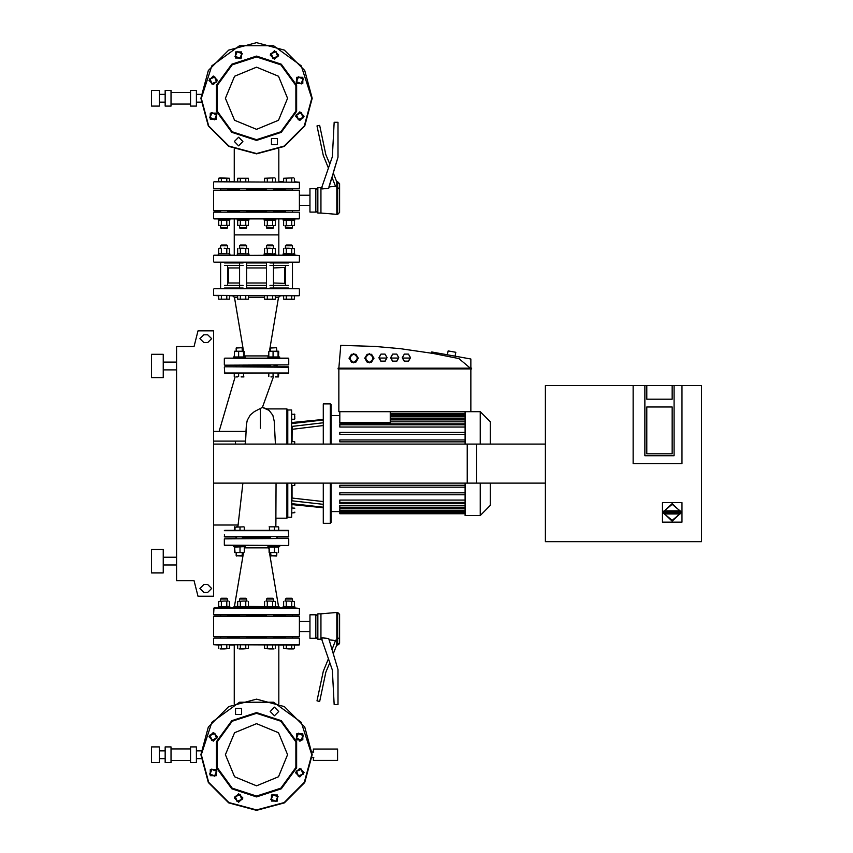 <?xml version="1.0" encoding="UTF-8"?>
<svg xmlns="http://www.w3.org/2000/svg" width="853" height="853" viewBox="0 0 853 853"><rect width="100%" height="100%" fill="white"/><g stroke="black" fill="none" stroke-linecap="round" stroke-linejoin="round"><path stroke-width="1.28" d="M291.651 444.061L291.651 409.93L287.749 409.93L287.749 444.061M291.715 504.358L291.651 483.097M273.408 376.93L262.393 407.371L254.418 411.519L250.26 414.931L247.231 420.337L246.41 424.559M313.371 752.005L313.371 749.073L337.575 749.073L337.575 760.396L313.371 760.396L313.371 757.464M151.546 106.071L151.546 90.461L159.351 90.461L159.351 106.071L151.546 106.071M165.205 106.071L165.205 90.461L171.058 90.461L171.058 106.071L165.205 106.071M190.571 106.071L190.571 90.461L196.425 90.461L196.425 106.071L190.571 106.071M151.546 762.539L151.546 746.929L159.351 746.929L159.351 762.539L151.546 762.539M165.205 762.539L165.205 746.929L171.058 746.929L171.058 762.539L165.205 762.539M190.571 762.539L190.571 746.929L196.425 746.929L196.425 762.539L190.571 762.539M283.132 218.869L283.132 220.042L294.839 220.042L294.839 218.869L299.072 218.869L213.986 218.869L218.219 218.869L218.219 220.042L229.926 220.042L229.926 218.869L234.223 218.869L234.223 234.863L278.835 234.863L278.835 218.869L283.132 218.869L278.835 218.869L278.835 255.164L283.132 255.164L278.835 255.164M315.855 637.255L317.806 639.206L315.855 637.255L317.806 639.206L317.806 613.84L320.931 613.84L320.931 639.206L322.039 639.302M320.931 613.84L336.871 612.475L336.871 639.313L339.611 637.745L339.611 614.427L339.611 637.745L339.611 614.427L337.649 612.475L337.649 645.06L339.611 643.109L339.611 637.745M242.167 555.687L242.401 552.488L242.017 556.081L236.153 555.687L242.167 555.687M243.969 526.802L234.991 527.207L244.001 526.823M236.43 526.802L237.486 526.802M288.335 545.536L224.328 545.152L233.423 545.536L224.723 545.536L233.423 545.536L233.423 546.709L245.131 546.709L245.131 545.536L288.335 545.536L279.635 545.536L288.335 545.536L279.635 545.536L279.635 546.709L267.927 546.709L267.927 545.536L256.529 545.536L267.927 545.536M233.423 545.536L237.038 545.536M242.135 552.488L237.486 552.488L242.135 552.488M234.639 552.488L237.486 552.488L234.639 552.488M276.66 555.687L276.894 552.488L276.511 556.081L270.657 555.687L276.66 555.687M278.419 526.802L269.132 526.802L278.419 526.802M270.923 526.802L271.99 526.802M271.542 545.536L279.635 545.536L279.635 546.709M276.628 552.488L271.99 552.488L276.628 552.488M269.132 552.488L271.99 552.488L269.132 552.488M239.576 599.009L240.354 598.23L245.824 598.23L246.602 599.009L239.576 599.009L239.576 601.034M239.032 648.962L243.084 648.962L239.032 648.962M248.49 648.547L243.084 648.962L248.49 648.547L248.49 645.06M247.146 601.034L243.084 601.034L247.146 601.034M237.678 601.461L243.084 601.034L237.678 601.461L237.678 606.398L234.5 606.355L232.57 607.986M246.602 616.378L246.602 615.013L299.456 614.618L213.602 614.618L213.986 607.986L256.529 607.986L248.937 607.986L248.937 606.814L237.23 606.814L237.23 607.986L229.926 607.986L237.23 607.986M220.564 599.009L221.343 598.23L226.813 598.23L227.591 599.009L220.564 599.009L220.564 601.034M220.021 648.962L224.072 648.962L220.021 648.962M229.489 648.547L224.072 648.962L229.489 648.547L229.489 645.06L234.223 645.06L229.489 645.06M228.135 601.034L224.072 601.034L228.135 601.034M218.667 601.461L224.072 601.034L218.667 601.461L218.667 606.398L220.021 606.814L229.489 606.398L229.489 601.461M229.926 607.986L229.926 606.814L218.219 606.814L218.219 607.986M269.974 599.009L273.482 599.009L272.704 598.23L267.234 598.23L266.456 599.009L269.974 599.009M274.026 648.962L269.974 648.962L274.026 648.962M264.558 648.547L269.974 648.962L264.558 648.547L264.558 645.06M248.937 607.986L264.121 607.986L264.121 606.814L275.828 606.814L275.828 607.986L283.132 607.986L275.828 607.986M265.912 601.034L269.974 601.034L265.912 601.034M275.38 601.461L269.974 601.034L275.38 601.461L275.38 606.398L274.026 606.814L248.49 606.355L248.49 601.461M288.986 599.009L292.494 599.009L291.715 598.23L286.245 598.23L285.467 599.009L288.986 599.009M293.037 648.962L288.986 648.962L293.037 648.962M283.569 648.547L288.986 648.962L283.569 648.547L283.569 645.06L278.835 645.06L283.569 645.06L278.835 645.06L278.835 703.789M283.132 607.986L283.132 606.814L294.839 606.814L294.839 607.986L299.456 608.37L213.602 608.37M284.923 601.034L288.986 601.034L284.923 601.034M294.392 601.461L288.986 601.034L294.392 601.461L294.392 606.398L293.037 606.814L283.569 606.398L283.569 601.461M299.072 645.06L213.602 644.676L299.456 644.676L294.392 645.06L299.072 645.06L294.392 645.06L294.392 648.547L293.667 648.962L294.392 648.547M285.467 636.669L285.467 638.033L299.072 638.033L224.072 638.033M266.456 637.255L246.602 637.255M239.576 637.255L227.591 637.255M285.467 638.033L273.482 638.033L273.482 636.669M266.456 636.669L266.456 638.033L256.529 638.033M285.467 637.255L273.482 637.255M310.002 614.81L310.002 638.236L315.855 638.236L315.855 614.81L310.002 614.81M299.456 616.378L213.602 616.378L213.602 636.669L299.456 636.669L299.456 616.378M242.401 537.731L270.657 537.731M299.072 615.013L285.467 615.013L285.467 616.378M239.576 616.378L239.576 615.013L213.986 615.013L256.529 615.013M227.591 615.791L239.576 615.791M246.602 615.791L266.456 615.791M224.723 545.536L245.131 545.536M264.121 607.986L294.839 607.986M288.335 538.51L224.328 538.904L288.335 538.51M273.482 615.791L285.467 615.791M218.667 648.547L218.667 645.06L213.602 644.676L221.375 645.06L221.375 648.547M235.769 538.51L224.328 538.904L235.769 538.51M336.871 214.38L336.871 187.532L337.649 187.532L337.649 214.38L320.931 213.015L320.931 187.639L322.039 187.543L317.806 187.639L315.855 189.59M339.611 189.11L337.649 187.532L337.649 181.785L339.611 183.736L339.611 212.429L339.611 189.11L339.611 212.429L337.649 214.38M242.017 347.661L236.153 348.056L242.017 347.661L242.401 351.255M243.926 376.93L241.068 376.93L243.926 376.93M236.43 376.93L237.486 376.93M256.529 358.196L245.131 358.196L245.131 357.023L233.423 357.023L233.423 358.196L224.723 358.196L288.335 358.196L279.635 358.196L279.635 357.023L267.927 357.023L267.927 358.196M244.001 351.276L234.554 351.276L244.278 351.671L244.001 357.002L234.639 357.023M276.511 347.661L270.657 348.056L276.511 347.661L276.894 351.255M278.419 376.93L275.572 376.93L278.419 376.93M270.923 376.93L271.99 376.93M276.628 376.93L275.572 376.93M278.504 351.276L269.09 351.255L278.771 351.671L278.504 357.002L269.132 357.023M283.132 255.164L283.132 253.991L294.839 253.991L294.839 255.164L299.456 255.548L213.602 255.548L294.839 255.164M284.923 248.212L288.986 248.212L284.923 248.212M294.392 248.639L288.986 248.212L294.392 248.639L294.392 253.576L293.037 253.991L283.569 253.576L283.569 248.639M285.467 245.792L286.245 245.014L291.715 245.014L292.494 245.792L285.467 245.792L285.467 248.212M294.392 299.232L283.569 299.232L293.037 299.659L294.392 299.232L294.392 295.756L299.072 295.756L213.602 295.362L294.392 295.756M266.456 245.792L267.234 245.014L272.704 245.014L273.482 245.792L266.456 245.792L266.456 248.212M275.38 299.232L264.558 299.232L274.026 299.659L275.38 299.232L275.38 295.756L280.488 295.756L279.315 295.756L280.488 295.756L278.558 297.377L275.38 297.377M239.576 245.792L240.354 245.014L245.824 245.014L246.602 245.792L239.576 245.792L239.576 248.212M248.49 299.232L237.678 299.232L248.49 299.232L248.49 295.756L264.558 295.756L264.558 299.232M220.564 245.792L221.343 245.014L226.813 245.014L227.591 245.792L220.564 245.792L220.564 248.212M229.489 299.232L218.667 299.232L229.489 299.232L229.489 295.756L232.57 295.756L229.489 295.756M227.591 227.847L226.813 228.625L221.343 228.625L220.564 227.847L227.591 227.847L227.591 225.81M218.667 178.309L229.489 178.309L220.021 177.882L218.667 178.309L218.667 181.785L213.986 181.785L299.456 182.179L218.667 181.785M229.489 225.395L218.667 225.395L229.489 225.395L229.489 220.458L228.135 220.042L218.667 220.458L218.667 225.395M246.602 227.847L245.824 228.625L240.354 228.625L239.576 227.847L246.602 227.847L246.602 225.81M237.678 178.309L248.49 178.309L237.678 178.309L237.678 181.785M237.23 218.869L237.23 220.042L248.937 220.042L248.937 218.869M248.49 225.395L237.678 225.395L248.49 225.395L248.49 220.458L247.146 220.042L237.678 220.458L237.678 225.395M292.494 225.81L292.494 227.847L285.467 227.847L285.467 225.81L285.467 227.847L286.245 228.625L285.467 227.847M292.494 227.847L291.715 228.625L286.245 228.625M293.667 177.882L283.569 178.309L293.667 177.882M284.923 225.81L294.392 225.395L284.923 225.81M246.602 190.176L246.602 188.812L256.529 188.812L213.602 188.428L299.456 188.428L256.529 188.812L266.456 188.812L266.456 190.176M227.591 190.176L227.591 188.812L239.576 188.812L239.576 190.176M227.591 189.59L239.576 189.59M246.602 189.59L266.456 189.59M273.482 190.176L273.482 188.812L292.494 188.812L292.494 190.176M220.564 190.176L220.564 188.812L226.557 188.812M273.482 189.59L285.467 189.59L285.467 190.176L285.467 188.812M256.529 211.843L299.456 212.226L213.602 212.226L256.529 211.843M246.602 211.064L266.456 211.064M273.482 211.064L285.467 211.064L285.467 210.478L285.467 211.843M227.591 211.064L239.576 211.064M213.602 190.176L299.456 190.176L299.456 210.478L213.602 210.478L213.602 190.176M315.855 188.62L315.855 212.034L310.002 212.034L310.002 188.62L315.855 188.62M264.121 255.164L264.121 253.991L275.828 253.991L275.828 255.164M265.912 248.212L269.974 248.212L265.912 248.212M275.38 248.639L269.974 248.212L275.38 248.639L275.38 253.576L274.026 253.991L264.558 253.576L264.558 248.639M237.23 255.164L237.23 253.991L248.937 253.991L248.937 255.164M239.032 248.212L243.084 248.212L239.032 248.212M248.49 248.639L243.084 248.212L248.49 248.639L248.49 253.576L247.146 253.991L237.678 253.576L237.678 248.639M218.219 255.164L213.986 255.164L218.219 255.164L218.219 253.991L229.926 253.991L229.926 255.164L234.223 255.164L234.223 218.869L229.926 218.869M220.021 248.212L219.392 248.212M229.489 248.639L224.072 248.212L229.489 248.639L229.489 253.576L228.135 253.991L218.667 253.576L218.667 248.639M256.529 288.73L246.602 288.73L246.602 262.191L299.072 262.191L292.494 262.191L299.072 262.191L292.494 262.191L299.072 262.191L292.494 262.191L292.494 288.73L286.501 288.73M226.557 262.191L266.456 262.191L266.456 288.73M227.591 262.969L227.591 262.191L239.576 262.191L239.576 288.73L227.591 288.73L227.591 287.951M273.482 288.73L273.482 262.191L292.494 262.191M224.52 262.969L243.084 262.969M246.602 262.969L266.456 262.969M224.52 265.464L243.084 265.464M246.602 265.464L266.456 265.464M239.576 282.951L228.369 282.951L228.369 267.959L239.576 267.959M246.602 267.959L266.456 267.959M246.602 282.951L266.456 282.951M224.52 285.446L243.084 285.446M246.602 285.446L266.456 285.446M224.52 287.951L243.084 287.951M246.602 287.951L266.456 287.951M269.974 287.951L288.527 287.951M269.974 285.446L288.527 285.446M273.482 282.951L285.467 283.463M273.482 267.959L285.467 267.458M269.974 265.464L288.527 265.464M269.974 262.969L288.527 262.969M270.657 366.001L242.401 366.001M292.494 288.73L224.072 288.73M224.723 365.223L288.73 364.839L224.723 365.223M273.781 365.223L277.289 365.223M237.678 299.232L237.678 295.756L232.57 295.756L234.5 297.377L237.678 297.377M273.482 225.81L273.482 227.847L266.456 227.847L266.456 225.81M273.482 227.847L272.704 228.625L267.234 228.625L266.456 227.847M274.655 177.882L264.558 178.309L274.655 177.882M265.912 225.81L275.38 225.395L265.912 225.81M275.828 218.869L275.828 220.042L264.121 220.042L264.121 218.869M283.569 181.785L278.835 181.785L283.569 181.785L283.569 178.309M294.392 181.785L299.456 182.179L294.392 181.785L294.392 178.309M234.223 181.785L229.489 181.785L234.223 181.785L234.223 149.211M220.564 211.843L213.986 211.843L220.564 211.843L220.564 210.478M283.569 295.756L280.488 295.756L283.569 295.756L283.569 299.232M218.667 295.756L213.602 295.362L218.667 295.756L218.667 299.232M233.743 295.756L232.57 295.756L233.743 295.756M213.602 212.226L213.602 218.475L218.219 218.869M294.839 218.869L299.456 218.475L299.456 212.226M229.926 255.164L234.223 255.164M224.723 358.196L288.73 358.591L279.635 358.196L279.635 357.023L279.635 358.196M163.254 561.146L163.254 549.439L151.546 549.439L151.546 572.853L163.254 572.853L163.254 561.146M163.254 354.294L163.254 377.719L151.546 377.719L151.546 354.294L163.254 354.294M224.328 367.174L224.723 373.422L288.73 373.028L288.335 366.79L224.723 366.79L288.73 367.174M278.771 373.422L288.335 373.422L278.771 373.422L278.462 376.93M224.723 530.321L288.335 530.321L288.73 536.558L224.723 536.953L235.577 536.953L224.723 536.953L224.328 534.81M288.335 536.953L277.481 536.953L288.335 536.953M278.771 530.321L288.335 530.321L278.771 530.321L278.771 527.207M447.441 354.773L448.134 350.935L454.02 351.99L455.811 352.321L455.129 356.159M338.876 368.155L340.827 345.316L374.84 346.403L400.26 348.642L433.921 353.526L458.935 358.591L431.565 353.11L431.767 351.958L470.803 358.985L470.803 368.155M490.315 483.097L490.315 505.413L480.239 515.489L465.141 515.489L465.141 483.097M480.239 515.489L480.239 483.097M330.292 483.097L330.292 523.294L323.266 523.294L323.266 483.097M331.071 444.061L331.071 404.642L330.292 403.864L330.292 444.061M330.292 523.294L331.071 522.516L331.071 483.097M323.266 444.061L323.266 403.864L330.292 403.864M465.141 427.076L339.857 427.076L339.857 423.802L465.141 423.802M465.141 494.761L339.857 494.761L339.857 492.81L465.141 492.81M465.141 487.212L339.857 487.212L339.857 485.261L465.141 485.261M465.141 432.396L339.857 432.396L339.857 434.348L465.141 434.348M465.141 439.945L339.857 439.945L339.857 441.897L465.141 441.897M465.141 500.071L339.857 500.071L339.857 503.355L465.141 503.355M465.141 513.73L339.857 513.73L339.857 508.814L465.141 508.814M465.141 505.36L339.857 505.36L339.857 508.196L465.141 508.196M490.315 444.061L490.315 421.734L480.239 411.668L338.876 411.668L338.876 368.933M480.239 444.061L480.239 411.668M465.141 444.061L465.141 411.668M275.455 444.061L274.197 421.275L272.821 415.272L269.111 410.368L262.393 407.371L267.021 408.939L286.971 408.939L286.971 444.061M286.971 483.097L286.971 518.219L275.914 518.219L275.871 526.802L276.084 483.097M294.775 441.939L294.466 444.061M294.775 417.138L294.466 414.163L294.775 418.93L294.775 418.343L294.509 419.239L291.651 419.239M294.775 484.632L294.775 483.097M287.749 483.097L287.749 517.227L291.651 517.227L291.961 504.187M292.11 503.665L323.266 507.204L323.266 504.347L292.11 500.807L291.651 497.8M292.046 441.619L292.11 426.351L323.266 422.8L323.266 419.953L292.11 423.483M286.971 518.219L287.749 517.227L291.651 517.227M291.651 409.93L287.749 409.93L286.971 408.939M294.775 512.088L294.775 512.674L294.775 512.088M299.072 638.033L213.986 638.033M280.488 607.986L278.558 606.355L274.655 606.814M244.246 546.709L244.374 547.818L244.246 546.709L244.374 547.818L268.684 547.818L268.812 546.709M320.931 213.015L317.806 213.015L317.806 187.639M213.602 218.475L299.456 218.475M213.986 262.191L299.072 262.191M299.072 288.73L213.986 288.73M268.812 357.023L268.684 355.925L268.812 357.023L268.684 355.925L244.374 355.925L244.246 357.023M248.49 297.377L264.558 297.377M663.986 510.968L663.421 511.917L664.583 511.971L664.583 510.798L679.788 510.798L679.788 511.971L680.961 511.917L672.185 503.579L663.421 511.917L663.421 512.813L672.185 521.14L680.961 512.813L679.788 512.749L679.788 513.922L680.961 512.813L680.385 510.968M663.41 512.365L664.583 513.922L664.583 512.749L663.421 512.813L672.185 521.14L680.971 512.365M224.328 373.028L288.73 373.028M288.73 530.705L224.328 530.705M288.73 536.558L224.328 536.558M294.466 483.097L294.775 485.218M323.266 419.431L291.651 422.587M260.432 408.576L260.432 428.217M219.093 431.383L235.151 376.93M256.529 140.414L281.309 132.364L296.62 111.295L296.62 85.236L281.309 64.167L256.529 56.117L231.749 64.167L216.438 85.236L216.438 111.295L231.749 132.364L256.529 140.414M256.529 139.636L280.85 131.735L295.874 111.05L295.874 85.481L280.85 64.796L256.529 56.895L232.208 64.796L217.184 85.481L217.184 111.05L232.208 131.735L256.529 139.636M256.529 796.883L281.309 788.833L296.62 767.764L296.62 741.705L281.309 720.636L256.529 712.586L231.749 720.636L216.438 741.705L216.438 767.764L231.749 788.833L256.529 796.883M256.529 796.105L280.85 788.204L295.874 767.519L295.874 741.95L280.85 721.265L256.529 713.364L232.208 721.265L217.184 741.95L217.184 767.519L232.208 788.204L256.529 796.105M311.75 98.266L301.205 65.809L273.6 45.742L239.458 45.742L211.853 65.809L201.308 98.266L208.697 125.881L228.913 146.098L256.529 153.497L284.145 146.098L304.361 125.881L311.75 98.266M311.75 754.734L301.205 722.278L273.6 702.211L239.458 702.211L211.853 722.278L201.308 754.734L208.697 782.35L228.913 802.556L256.529 809.955L284.145 802.556L304.361 782.35L311.75 754.734M256.529 67.184L234.543 76.28L225.437 98.266L234.543 120.252L256.529 129.357L278.515 120.252L287.61 98.266L278.515 76.28L256.529 67.184M256.529 723.643L234.543 732.748L225.437 754.734L234.543 776.72L256.529 785.816L278.515 776.72L287.61 754.734L278.515 732.748L256.529 723.643M245.483 442.174L245.003 444.061M237.902 526.802L242.902 483.097M312.145 98.266L304.692 70.458L284.337 50.103L256.529 42.65L228.721 50.103L208.367 70.458L200.913 98.266L208.367 126.073L228.721 146.428L256.529 153.881L284.337 146.428L304.692 126.073L312.145 98.266M312.145 754.734L304.692 726.927L284.337 706.572L256.529 699.119L228.721 706.572L208.367 726.927L200.913 754.734L208.367 782.542L228.721 802.897L256.529 810.35L284.337 802.897L304.692 782.542L312.145 754.734M242.902 141.534L238.605 137.248L234.308 141.534L238.605 145.831L242.902 141.534M277.492 138.495L271.414 138.495L271.414 144.573L277.492 144.573L277.492 138.495M299.798 111.892L295.501 116.189L299.798 120.486L304.094 116.189L299.798 111.892M296.759 77.303L296.759 83.381L302.836 83.381L302.836 77.303L296.759 77.303M270.156 54.997L274.453 59.294L278.75 54.997L274.453 50.7L270.156 54.997M235.567 58.036L241.644 58.036L241.644 51.958L235.567 51.958L235.567 58.036M213.261 84.639L217.547 80.342L213.261 76.045L208.964 80.342L213.261 84.639M216.299 119.228L216.299 113.15L210.222 113.15L210.222 119.228L216.299 119.228M242.902 798.003L238.605 793.706L234.308 798.003L238.605 802.3L242.902 798.003M277.492 794.964L271.414 794.964L271.414 801.042L277.492 801.042L277.492 794.964M299.798 768.361L295.501 772.658L299.798 776.955L304.094 772.658L299.798 768.361M296.759 733.772L296.759 739.85L302.836 739.85L302.836 733.772L296.759 733.772M270.156 711.466L274.453 715.752L278.75 711.466L274.453 707.169L270.156 711.466M235.567 714.505L241.644 714.505L241.644 708.427L235.567 708.427L235.567 714.505M213.261 741.108L217.547 736.811L213.261 732.514L208.964 736.811L213.261 741.108M216.299 775.697L216.299 769.619L210.222 769.619L210.222 775.697L216.299 775.697M275.945 51.393L270.849 53.504L272.96 58.601L278.057 56.49L275.945 51.393M273.109 58.239L271.211 53.654L275.796 51.756L277.694 56.341L273.109 58.239M303.401 78.849L298.305 76.738L296.194 81.835L301.29 83.946L303.401 78.849M296.556 81.685L298.454 77.101L303.039 78.998L301.141 83.583L296.556 81.685M303.401 117.682L301.29 112.585L296.194 114.697L298.305 119.793L303.401 117.682M296.556 114.846L301.141 112.948L303.039 117.533L298.454 119.431L296.556 114.846M209.657 117.682L214.753 119.793L216.865 114.697L211.768 112.585L209.657 117.682M216.502 114.846L214.604 119.431L210.009 117.533L211.917 112.948L216.502 114.846M209.657 78.849L211.768 83.946L216.865 81.835L214.753 76.738L209.657 78.849M216.502 81.685L211.917 83.583L210.009 78.998L214.604 77.101L216.502 81.685M237.113 51.393L235.001 56.49L240.098 58.601L242.209 53.504L237.113 51.393M239.949 58.239L235.364 56.341L237.262 51.756L241.847 53.654L239.949 58.239M303.401 735.318L298.305 733.207L296.194 738.303L301.29 740.415L303.401 735.318M296.556 738.154L298.454 733.569L303.039 735.467L301.141 740.052L296.556 738.154M303.401 774.151L301.29 769.054L296.194 771.165L298.305 776.262L303.401 774.151M296.556 771.315L301.141 769.417L303.039 774.002L298.454 775.899L296.556 771.315M275.945 801.607L278.057 796.51L272.96 794.399L270.849 799.496L275.945 801.607M273.109 794.761L277.694 796.659L275.796 801.244L271.211 799.346L273.109 794.761M237.113 801.607L242.209 799.496L240.098 794.399L235.001 796.51L237.113 801.607M239.949 794.761L241.847 799.346L237.262 801.244L235.364 796.659L239.949 794.761M209.657 774.151L214.753 776.262L216.865 771.165L211.768 769.054L209.657 774.151M216.502 771.315L214.604 775.899L210.009 774.002L211.917 769.417L216.502 771.315M209.657 735.318L211.768 740.415L216.865 738.303L214.753 733.207L209.657 735.318M216.502 738.154L211.917 740.052L210.009 735.467L214.604 733.569L216.502 738.154M207.737 342.586L211.651 338.684L207.737 334.781L211.651 338.684L207.737 342.586L203.835 342.586L199.933 338.684L203.835 334.781L199.933 338.684L203.835 342.586M207.737 592.377L211.651 588.474L207.737 584.572L211.651 588.474L207.737 592.377L203.835 592.377L199.933 588.474L203.835 584.572L199.933 588.474L203.835 592.377M358.399 358.196L353.707 362.888L349.026 358.196L353.707 353.515L358.399 358.196M374.009 358.196L369.328 362.888L364.636 358.196L369.328 353.515L374.009 358.196M664.338 510.83L672.185 504.358L680.044 510.83M680.044 513.901L672.185 520.362L664.338 513.901M260.432 419.751L260.432 414.259M262.393 407.371L267.021 408.939M312.081 757.464L313.765 757.464M312.081 752.005L313.765 752.005M300.309 741.076L299.286 741.076M159.351 94.363L165.205 94.363M159.351 102.168L165.205 102.168M171.058 92.412L190.571 92.412M171.058 104.119L190.571 104.119M196.425 94.363L201.052 94.363M196.425 102.168L201.052 102.168M159.351 750.832L165.205 750.832M159.351 758.637L165.205 758.637M171.058 748.881L190.571 748.881M171.058 760.588L190.571 760.588M196.425 750.832L201.052 750.832M196.425 758.637L201.052 758.637M317.806 613.84L315.855 615.791M331.956 649.73L335.624 640.198L336.679 640.294M336.679 644.975L339.611 643.109L337.649 645.06L336.679 645.06L336.871 639.313M322.039 637.884L328.682 638.524L338.044 669.648L338.044 704.578L334.141 704.578L332.329 670.063L322.039 640.187L322.039 637.884M336.679 645.06L333.246 653.963M329.834 662.824L325.867 672.185L319.64 701.454L316.964 700.889L323.244 671.354L328.458 658.804M269.09 552.488L269.058 546.73L269.484 552.072M234.287 530.321L234.554 526.823M234.991 530.321L234.991 527.207M239.981 530.321L239.981 527.207M244.278 530.321L244.278 527.207M234.596 552.488L234.554 546.73L234.991 552.072M234.991 547.125L243.926 546.709M239.981 547.125L239.981 552.072M244.278 552.072L244.278 547.125M269.484 530.321L269.484 527.207M274.485 530.321L274.485 527.207M278.462 552.488L278.419 546.709M269.484 547.125L278.771 547.125M274.485 547.125L274.485 552.072M245.792 645.06L245.792 648.547M240.386 645.06L240.386 648.547M237.678 645.06L237.678 648.547M238.403 606.814L247.775 606.814M240.386 606.398L240.386 601.461M245.792 606.398L245.792 601.461M226.781 645.06L226.781 648.547M221.375 606.398L221.375 601.461M226.781 606.398L226.781 601.461M267.266 645.06L267.266 648.547M272.672 645.06L272.672 648.547M275.38 645.06L275.38 648.547M267.266 606.398L267.266 601.461M272.672 606.398L272.672 601.461M265.283 606.814L264.558 606.398L264.558 601.461M291.683 648.547L291.683 645.06L286.277 645.06L286.277 648.547M286.277 606.398L286.277 601.461M291.683 606.398L291.683 601.461M284.433 637.255L285.019 636.669M228.625 637.255L228.039 636.669L228.625 637.255M285.019 616.378L284.433 615.791M228.039 616.378L228.625 615.791M310.002 621.453L299.456 621.453M310.002 631.593L299.456 631.593M213.602 614.618L213.986 615.013M317.806 213.015L315.855 211.064M336.871 187.532L336.679 181.785L333.246 172.882L338.044 157.197L338.044 122.267L334.141 122.267L332.329 156.781L322.039 186.668L322.039 188.971L328.682 188.332L338.044 157.197M329.834 164.032L325.867 154.67L319.64 125.391L316.964 125.956L323.244 155.491L328.458 168.041M335.528 186.391L328.949 186.956L331.956 177.125L335.624 186.658L336.679 186.562M336.679 181.881L339.611 183.758M238.573 373.422L238.573 376.536M234.287 373.422L234.287 376.536M243.574 373.422L243.574 376.536M234.287 356.607L234.554 351.276M238.573 356.607L238.573 351.671M243.574 356.607L243.574 351.671M273.067 373.422L273.067 376.536M268.78 373.422L268.78 376.536M278.067 373.422L278.067 376.536M268.78 356.607L268.78 351.671M273.067 356.607L273.067 351.671M278.067 356.607L278.067 351.671M286.277 253.576L286.277 248.639M291.683 253.576L291.683 248.639M286.277 295.756L286.277 299.232M291.683 295.756L291.683 299.232M267.266 295.756L267.266 299.232M272.672 295.756L272.672 299.232M240.386 295.756L240.386 299.232M245.792 295.756L245.792 299.232M221.375 295.756L221.375 299.232M226.781 295.756L226.781 299.232M229.489 181.785L229.489 178.309M226.781 181.785L226.781 178.309M221.375 181.785L221.375 178.309M221.375 220.458L221.375 225.395M226.781 220.458L226.781 225.395M248.49 181.785L248.49 178.309M245.792 181.785L245.792 178.309M240.386 181.785L240.386 178.309M240.386 220.458L240.386 225.395M245.792 220.458L245.792 225.395M286.277 181.785L286.277 178.309M291.683 181.785L291.683 178.309M283.569 225.395L283.569 220.458L284.294 220.042L294.392 220.458L294.392 225.395M291.683 220.458L291.683 225.395M286.277 220.458L286.277 225.395M284.433 189.59L285.019 190.176M228.625 189.59L228.039 190.176M285.019 210.478L284.433 211.064M228.039 210.478L228.625 211.064M310.002 205.402L299.456 205.402M310.002 195.252L299.456 195.252M267.266 253.576L267.266 248.639M272.672 253.576L272.672 248.639M240.386 253.576L240.386 248.639M245.792 253.576L245.792 248.639M221.375 253.576L221.375 248.639M226.781 253.576L226.781 248.639M264.558 181.785L264.558 178.309M267.266 181.785L267.266 178.309M272.672 181.785L272.672 178.309M275.38 181.785L275.38 178.309M265.283 220.042L275.38 220.458L275.38 225.395M272.672 220.458L272.672 225.395M267.266 220.458L267.266 225.395M264.558 220.458L264.558 225.395M213.986 181.785L213.602 182.179L213.986 181.785M299.456 188.428L299.456 182.179M213.986 255.164L213.602 255.548L213.986 255.164M288.73 358.591L288.73 364.839M299.072 295.756L299.456 295.362L299.072 295.756M545.344 483.097L467.284 483.097L467.284 444.061L545.344 444.061M646.819 399.183L646.819 385.524L672.185 385.524L672.185 399.183L646.819 399.183L646.819 385.524L644.868 385.524L644.868 455.769L644.868 385.524L633.161 385.524L633.161 463.574L633.161 385.524L545.344 385.524L545.344 541.634L701.454 541.634L701.454 385.524L681.942 385.524L681.942 463.574L633.161 463.574L681.942 463.574L681.942 385.524L674.137 385.524L674.137 455.769L644.868 455.769L674.137 455.769L674.137 385.524L672.185 385.524L672.185 399.183L646.819 399.183M646.819 453.817L672.185 453.817L672.185 406.988L646.819 406.988L646.819 453.817L646.819 406.988L672.185 406.988L672.185 453.817L646.819 453.817M680.097 513.879L680.961 512.813M663.421 512.813L663.986 513.762M680.961 511.917L679.788 510.798L664.583 510.798L663.421 511.917M664.583 513.922L679.788 513.922M681.942 522.121L662.429 522.121L662.429 502.609L681.942 502.609L681.942 522.121M213.602 444.061L476.656 444.061L476.656 483.097L213.602 483.097M207.737 334.781L203.835 334.781M207.737 584.572L203.835 584.572M213.602 596.279L197.981 596.279L194.079 580.669L176.518 580.669L176.518 346.489L194.079 346.489L197.981 330.879L213.602 330.879L213.602 596.279M194.079 580.669L180.42 580.669M180.42 346.489L194.079 346.489M350.327 356.245L350.327 360.147M357.087 360.147L357.087 356.245M365.948 356.245L365.948 360.147M372.708 360.147L372.708 356.245M380.886 361.203L379.084 358.089L386.889 358.089L385.076 361.203M379.137 357.258L380.481 354.944M382.187 354.123L383.786 354.123M385.492 354.944L386.825 357.258M392.593 361.203L390.791 358.089L398.596 358.089M390.845 357.258L392.188 354.944M393.894 354.123L395.493 354.123M397.199 354.944L398.532 357.258M404.301 361.203L402.499 358.089L410.304 358.089L408.491 361.203M402.552 357.258L403.895 354.944M405.601 354.123L407.201 354.123M408.907 354.944L410.24 357.258M410.453 357.62L408.427 361.32L404.375 361.32L402.339 357.823L404.375 354.123L408.427 354.123L410.453 357.62L408.427 361.118L404.375 361.118L402.339 357.62M409.696 359.134L409.099 360.169M407.244 361.32L405.559 361.32M403.704 360.169L403.106 359.134M408.299 361.32L404.503 361.32M398.746 357.62L396.72 361.32L392.668 361.32L390.631 357.823L392.668 354.123L396.72 354.123L398.746 357.62L396.72 361.118L392.668 361.118L390.631 357.62M397.988 359.134L397.391 360.169M395.536 361.32L393.851 361.32M391.996 360.169L391.399 359.134M398.586 358.1L396.784 361.203M396.592 361.32L392.796 361.32M387.038 357.62L385.012 361.32L380.95 361.32L378.924 357.823L380.95 354.123L385.012 354.123L387.038 357.62L385.012 361.118L380.95 361.118L378.924 357.62M386.281 359.134L385.684 360.169M383.829 361.32L382.144 361.32M380.289 360.169L379.681 359.134M384.884 361.32L381.088 361.32M371.577 362.099L367.067 362.099L364.817 358.196L367.067 354.294L371.577 354.294L373.827 358.196L371.577 362.099M355.968 362.099L351.457 362.099L349.208 358.196L351.457 354.294L355.968 354.294L358.217 358.196L355.968 362.099M471.581 368.155L338.097 368.155L338.097 368.933L471.581 368.933L471.581 368.155M470.803 368.933L470.803 411.668M458.935 358.591L470.334 368.155M339.857 411.668L339.857 422.704L390.205 422.704L390.205 411.668M465.141 418.343L390.205 418.343M465.141 421.787L390.205 421.787M294.466 441.619L291.651 441.619M291.651 499.719L292.11 500.807M323.266 425.53L291.651 429.358M292.11 426.351L291.651 427.438M213.602 431.383L246.08 431.383L245.408 444.061M679.788 512.749L664.583 512.749L664.583 511.971L679.788 511.971L679.788 512.749M465.141 414.984L390.205 414.984M465.141 416.776L390.205 416.776M465.141 419.932L390.205 419.932M465.141 424.773L339.857 424.773M465.141 512.173L339.857 512.173M465.141 510.382L339.857 510.382M465.141 507.226L339.857 507.226M465.141 502.385L339.857 502.385M323.266 501.617L292.046 498.077L292.046 485.528M235.535 444.061L235.439 441.14M278.835 181.785L278.835 149.211M234.223 645.06L234.223 703.789M317.806 639.206L320.931 639.206M328.949 639.899L335.528 640.454M336.871 612.475L339.611 614.427L337.649 612.475M277.214 538.51L276.894 536.953L276.894 538.51M242.401 538.51L242.401 536.953M236.153 555.687L236.153 552.488L236.548 556.081M235.844 538.51L236.153 536.953L236.153 538.51M270.657 552.488L271.041 556.081M270.657 536.953L270.657 538.51M246.602 599.009L246.602 601.034M246.602 636.669L246.602 638.033M239.576 636.669L239.576 638.033M227.591 599.009L227.591 601.034M227.591 615.013L227.591 616.378M227.591 636.669L227.591 638.033M220.564 615.013L220.564 616.378M220.564 636.669L220.564 638.033M219.392 606.814L218.667 606.398M228.764 606.814L229.489 606.398M273.482 616.378L273.482 615.013M273.482 601.034L273.482 599.009M266.456 599.009L266.456 601.034M266.456 615.013L266.456 616.378M292.494 638.033L292.494 636.669M292.494 616.378L292.494 615.013M292.494 601.034L292.494 599.009M285.467 599.009L285.467 601.034M294.392 606.398L293.667 606.814M284.294 606.814L283.569 606.398M213.602 638.428L213.602 644.676M299.456 638.428L299.456 644.676M224.328 545.152L224.328 538.904M244.374 547.818L244.278 548.415M243.585 552.488L234.5 606.355M268.684 547.818L268.78 548.415M269.473 552.488L278.558 606.355M288.73 545.152L288.73 538.904M299.456 614.618L299.456 608.37M276.894 538.2L276.894 536.953L276.894 538.2M337.649 645.06L339.505 643.738M337.649 181.785L339.611 183.736L337.649 181.785L336.679 181.785M242.401 365.223L242.401 366.79M235.844 365.223L236.153 366.79L236.153 365.223M236.153 348.056L236.153 351.255L236.548 347.661M276.894 365.223L276.894 366.79M270.657 366.79L270.657 365.223M270.657 351.255L270.657 348.056M233.423 357.023L233.423 358.196M294.392 253.576L293.667 253.991M284.294 253.991L283.569 253.576M285.467 262.191L285.467 262.969M285.467 265.464L285.467 285.446M285.467 287.951L285.467 288.73M292.494 245.792L292.494 248.212M273.482 245.792L273.482 248.212M246.602 245.792L246.602 248.212M220.564 262.191L220.564 288.73M227.591 245.792L227.591 248.212M227.591 265.464L227.591 285.446M227.591 211.843L227.591 210.478M220.564 227.847L220.564 225.81M219.392 220.042L218.667 220.458M228.764 220.042L229.489 220.458M246.602 211.843L246.602 210.478M239.576 227.847L239.576 225.81M239.576 211.843L239.576 210.478M238.403 220.042L237.678 220.458M247.775 220.042L248.49 220.458M292.494 210.478L292.494 211.843M294.392 220.458L293.667 220.042M213.602 188.428L213.602 182.179M275.38 253.576L274.655 253.991M265.283 253.991L264.558 253.576M248.49 253.576L247.775 253.991M238.403 253.991L237.678 253.576M229.489 253.576L228.764 253.991L229.489 253.576M219.392 253.991L218.667 253.576M213.602 261.796L213.602 255.548M299.456 261.796L299.456 255.548M228.369 267.959L227.591 267.458M228.369 282.951L227.591 283.463M284.689 282.951L284.689 267.959M213.602 289.114L213.602 295.362M224.328 358.591L224.328 364.839M244.374 355.925L244.278 355.328M243.585 351.255L234.5 297.377M268.684 355.925L268.78 355.328M269.473 351.255L278.558 297.377M299.456 289.114L299.456 295.362M273.482 210.478L273.482 211.843M266.456 211.843L266.456 210.478M275.38 220.458L274.655 220.042M163.254 557.244L176.518 557.244M163.254 565.049L176.518 565.049M176.518 362.099L163.254 362.099M163.254 369.903L176.518 369.903M339.857 511.587L331.071 511.587M465.141 413.428L390.205 413.428M390.205 414.004L465.141 414.004M390.205 415.806L465.141 415.806M390.205 418.951L465.141 418.951M339.857 415.571L331.071 415.571M465.141 513.143L339.857 513.143M465.141 511.352L339.857 511.352M291.651 485.528L294.466 485.528M291.651 512.994L294.775 512.674M291.651 507.919L294.775 508.228M291.651 414.163L294.775 414.473M292.078 504.187L323.266 507.727L291.651 504.571M213.602 441.14L245.525 441.14M213.602 525.053L238.051 525.053M246.41 424.517L245.995 431.383M275.914 518.219L275.871 526.802"/></g></svg>
